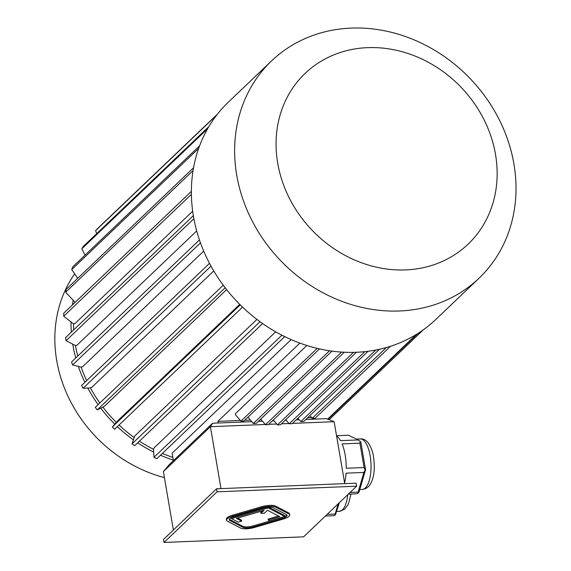 <?xml version="1.0" encoding="UTF-8"?>
<svg xmlns="http://www.w3.org/2000/svg" width="571" height="571" viewBox="0 0 571 571"><rect width="100%" height="100%" fill="white"/><g stroke="black" fill="none" stroke-linecap="round" stroke-linejoin="round"><path stroke-width="0.86" d="M229.335 519.239A8.044 2.377 170.3 0 0 229.749 519.524L242.768 526.291A8.044 2.377 170.3 0 0 253.267 525.87L282.252 517.412A8.044 2.377 170.3 0 0 284.615 516.548M284.765 516.477A8.044 2.377 170.3 0 0 286.828 514.899M278.562 516.02L268.106 519.075L268.277 520.081L269.798 520.873L284.765 516.498L284.594 515.492L268.791 507.269M262.246 510.917L260.747 512.351L260.918 513.365L264.38 513.222L267.485 510.26L279.869 516.698L268.277 520.081M284.765 516.498L268.277 507.926L231.569 518.639L238.293 522.144L241.676 521.152L241.504 520.145L237.6 518.111M265.679 507.619L231.548 517.59M356.647 486.207L217.066 491.824L164.02 542.45L303.601 536.833L356.647 486.207L356.126 483.18L216.545 488.79L217.066 491.824M289.747 514.921L289.568 513.907A10.728 3.176 170.3 0 0 288.655 512.894L275.636 506.127A10.728 3.176 170.3 0 0 261.632 506.691L232.654 515.149A10.728 3.176 170.3 0 0 226.416 519.217L226.594 520.224A10.728 3.176 170.3 0 0 227.508 521.237L240.527 528.011A10.728 3.176 170.3 0 0 254.53 527.447L283.509 518.982A10.728 3.176 170.3 0 0 289.747 514.921A10.728 3.176 170.3 0 0 288.826 513.907L275.807 507.134A10.728 3.176 170.3 0 0 261.803 507.698L232.825 516.163A10.728 3.176 170.3 0 0 226.594 520.224M336.583 436.001A30.313 11.641 -92.3 0 1 340.516 440.648L358.331 439.934L360.215 441.433L360.872 442.261L365.568 469.733L359.059 491.924L358.331 493.03L356.368 493.815L348.339 494.136M358.331 439.934L348.396 435.252L336.54 435.723M359.908 443.175L342.093 443.895A30.313 11.641 -92.3 0 1 346.254 468.256L364.077 467.542L359.908 443.175L360.215 441.433M364.077 467.542L365.097 469.976L363.891 472.46L346.076 473.173A30.313 11.641 -92.3 0 1 344.613 482.973M365.568 469.733L365.097 469.976M363.891 472.46L358.124 492.138L350.094 492.459M358.124 492.138L358.331 493.03M339.381 502.687L335.384 514.935L333.421 515.713L325.391 516.041M338.168 503.843L335.177 514.043L327.147 514.364M335.177 514.043L335.384 514.935M265.251 424.481L210.399 426.687L163.377 471.567L173.37 530.002M163.377 471.567L169.344 464.523L212.605 423.232L210.399 426.687L220.984 488.612M305.878 419.478L326.448 418.65L334.142 421.705L344.727 483.637M334.142 421.705L292.502 423.382M289.005 423.525L281.46 423.825M276.699 424.017L268.748 424.339M306.863 345.491L235.302 413.789L235.452 414.646L240.941 421.155L243.91 421.041L319.496 348.888M240.355 420.463L217.879 421.369L299.875 343.107M311.63 417.601L307.683 417.758M261.161 419.628L260.162 419.671M250.398 420.063L244.695 420.292M291.139 339.595L172.128 453.188L173.406 460.647M275.672 331.83L154.042 447.921L153.528 449.263L153.984 457.3L281.903 335.206M256.914 319.389L134.727 436.023L132.051 443.831A149.145 130.459 46.3 0 0 134.663 445.687L262.61 323.557M239.727 304.336L117.326 421.177L112.287 427.008A149.145 130.459 46.3 0 0 114.593 429.256L242.561 307.105M226.637 289.625L104.3 406.395L97.22 409.914L225.188 287.777M213.754 270.932L91.81 387.324L90.504 387.902L83.073 388.259L211.013 266.143M203.719 251.126L82.538 366.789L81.118 367.11L72.588 364.94L200.478 242.875M196.695 230.934L76.771 345.405L75.286 345.462L66.079 340.673A149.145 130.459 46.3 0 1 65.558 337.647L193.348 215.674M192.677 211.199L74.673 323.828L73.167 323.621L63.738 316.191A149.145 130.459 46.3 0 1 63.745 313.186L191.378 191.364M73.538 323.671A131.444 114.971 46.3 0 0 73.702 329.874M75.458 345.455A131.444 114.971 46.3 0 0 77.763 356.061M81.139 367.103A131.444 114.971 46.3 0 0 86.685 380.572M90.411 387.902A131.444 114.971 46.3 0 0 99.854 402.99M103.008 407.266A131.444 114.971 46.3 0 0 116.256 422.312M119.039 425.01A131.444 114.971 46.3 0 0 133.935 437.343M139.431 441.133A131.444 114.971 46.3 0 0 153.528 449.313M162.371 453.417A131.444 114.971 46.3 0 0 172.842 457.35M74.673 273.837A134.121 117.319 46.3 0 0 164.412 477.62M73.188 300.453A134.121 117.319 46.3 0 0 72.417 304.907M71.032 321.944A134.121 117.319 46.3 0 0 71.339 332.129M72.745 344.142A134.121 117.319 46.3 0 0 75.757 357.974M78.348 366.404A134.121 117.319 46.3 0 0 84.872 382.306M87.784 388.03A134.121 117.319 46.3 0 0 98.133 404.632M100.817 408.265A134.121 117.319 46.3 0 0 114.735 424.11M117.341 426.63A134.121 117.319 46.3 0 0 133.236 439.749M137.675 442.81A134.121 117.319 46.3 0 0 153.685 452.061M160.48 455.215A134.121 117.319 46.3 0 0 173.299 460.055M218.158 423.004L217.879 421.369M312.201 419.221L312.002 418.036M260.005 321.694L132.051 443.831M240.255 304.864L112.287 427.008M223.247 285.207L95.286 407.351A149.145 130.459 46.3 0 0 97.22 409.914M209.507 263.338L81.574 385.454A149.145 130.459 46.3 0 0 83.073 388.259M199.443 239.92L71.561 361.978A149.145 130.459 46.3 0 0 72.588 364.94M193.876 218.693L66.079 340.673M191.392 194.347L63.738 316.191M193.54 167.774L66.172 289.347A149.145 130.459 46.3 0 0 65.644 292.238L75.115 302.33M193.055 170.622L65.644 292.238M199.629 145.776L72.767 266.857A149.145 130.459 46.3 0 0 71.732 269.548L77.727 278.313M198.679 148.374L71.732 269.548M208.893 126.555L83.337 246.401A149.145 130.459 46.3 0 0 81.824 248.799L85.029 255.158M207.637 128.711L81.824 248.799M217.415 114.171L97.548 228.586A149.145 130.459 46.3 0 0 95.607 230.627L96.685 233.66M216.844 114.907L95.607 230.627M423.275 329.845L329.124 419.714M284.729 336.626L156.818 458.713A149.145 130.459 -133.7 0 1 153.984 457.3M416.359 334.435L327.633 419.121M418.143 333.314L328.068 419.292M375.789 350.03L300.817 421.591L297.948 418.186M300.817 421.591L303.786 421.477L379.43 349.274M364.805 351.657L289.233 423.789L285.785 419.699M289.233 423.789L292.202 423.668L368.045 351.279M273.302 419.985L277.463 424.924A149.145 130.459 46.3 0 0 280.432 424.803L356.425 352.271M353.485 352.364L277.463 424.924M341.601 352.086L265.472 424.745L260.733 419.121M265.472 424.745L268.441 424.624L344.284 352.236M329.51 350.765L253.303 423.504L247.964 417.173M253.303 423.504L256.272 423.382L331.979 351.122M317.205 348.36L240.941 421.155M386.353 347.525L312.216 418.293L309.946 415.595M312.216 418.293L315.185 418.172L390.521 346.262M399.5 310.988A150.216 131.401 46.3 0 0 479.04 278.205A150.216 131.401 46.3 0 0 470.368 78.812A150.216 131.401 46.3 0 0 271.603 60.876A150.216 131.401 46.3 0 0 251.911 220.406A150.216 131.401 46.3 0 0 399.5 310.988M271.603 60.876L228.343 102.166A150.216 131.401 46.3 0 0 208.658 261.696A150.216 131.401 46.3 0 0 356.24 352.278A150.216 131.401 46.3 0 0 435.78 319.496L479.04 278.205M405.603 269.905A118.026 103.244 46.3 0 0 471.41 99.404A118.026 103.244 46.3 0 0 282.802 106.991A118.026 103.244 46.3 0 0 405.603 269.905M212.605 423.232L251.74 421.655M258.363 421.391L262.503 421.22M272.431 420.82L273.959 420.763M285.143 420.313L286.264 420.263M296.185 419.863L299.261 419.742M216.545 488.79L163.506 539.417L164.02 542.45M282.424 518.418A8.044 2.377 170.3 0 0 287.099 515.37A8.044 2.377 170.3 0 0 286.414 514.614L273.395 507.84A8.044 2.377 170.3 0 0 262.888 508.261L233.91 516.726A8.044 2.377 170.3 0 0 229.235 519.774A8.044 2.377 170.3 0 0 229.92 520.531L242.939 527.304A8.044 2.377 170.3 0 0 253.445 526.883L282.424 518.418L282.252 517.412M268.277 507.926L268.17 507.312M231.569 518.639L231.398 517.654M241.676 521.152L236.465 518.447L264.023 510.403L260.918 513.365M336.819 511.423L339.36 511.323A25.267 9.7 -92.3 0 0 347.768 494.679M359.759 489.518L362.307 489.418A25.267 9.7 -92.3 0 0 370.986 463.78A25.267 9.7 -92.3 0 0 360.272 438.928L356.518 439.078M288.826 513.907L288.655 512.894M275.807 507.134L275.636 506.127M261.803 507.698L261.632 506.691M232.825 516.163L232.654 515.149M253.445 526.883L253.267 525.87M242.939 527.304L242.768 526.291M229.92 520.531L229.749 519.524M339.36 511.323L344.484 509.361L348.239 504.457L351.037 494.029M362.307 489.418C366.239 489.033 369.201 486.749 371.186 482.559C374.497 475.786 375.133 466.35 373.099 454.259C370.301 443.524 366.025 438.414 360.272 438.928"/></g></svg>
